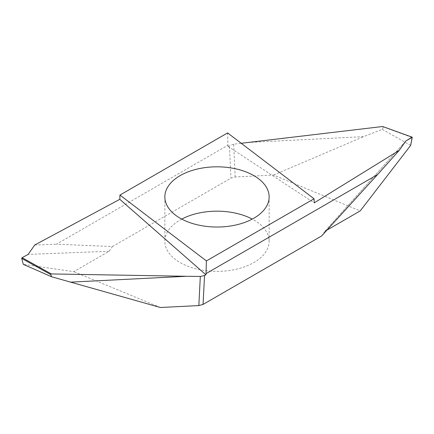 <?xml version="1.0" encoding="UTF-8"?>
<svg xmlns="http://www.w3.org/2000/svg" width="434" height="434" viewBox="0 0 434 434"><rect width="100%" height="100%" fill="white"/><g stroke="black" fill="none" stroke-linecap="round" stroke-linejoin="round"><path stroke-width="0.33" stroke-dasharray="2.17 1.63" d="M227.595 132.918L227.975 145.173L56.474 244.185L112.395 246.577L109.108 251.259L73.78 271.651L23.311 264.377M34.698 245.031L56.474 244.185M181.737 219.099A52.145 30.109 -0 0 0 180.126 219.989A52.145 30.109 -0 0 0 164.855 241.282A52.145 30.109 -0 0 0 217 271.386A52.145 30.109 -0 0 0 269.145 241.282A52.145 30.109 -0 0 0 252.262 219.099M321.605 235.987L324.892 231.306L326.948 230.118L324.892 231.306L405.839 140.985L324.892 231.306M160.434 307.505L73.78 271.651M112.395 246.577L230.942 178.135L235.163 176.996L273.566 175.059L360.22 210.908M227.975 145.173L228.089 146.442L229.461 145.591L230.942 178.135M247.537 142.504L363.649 136.639L382.311 129.392L383.406 126.956L412.289 137.545M383.162 126.549L383.406 126.956M273.566 175.059L363.649 136.639M235.163 176.996L233.671 144.202L241.201 143.28M410.689 145.357L382.311 129.392M233.671 144.202L229.461 145.591M228.089 146.442L314.183 202.879M109.108 251.259L28.161 254.405M164.855 196.922L164.855 241.282M269.145 196.922L269.145 241.282"/><path stroke-width="0.65" d="M119.941 195.072L227.595 132.918L314.059 198.772L206.405 260.926L119.941 195.072L119.817 199.32L34.698 245.031L28.161 254.405L22.074 257.677L51.326 273.935L50.594 274.462L21.711 258.409L22.074 257.677M253.874 218.21A52.145 30.109 180 0 1 197.047 224.736A52.145 30.109 180 0 1 164.855 196.922A52.145 30.109 180 0 1 180.126 175.634A52.145 30.109 180 0 1 236.953 169.108A52.145 30.109 180 0 1 269.145 196.922A52.145 30.109 180 0 1 253.874 218.21M252.262 219.099A52.145 30.109 -0 0 0 181.737 219.099M203.058 304.429L321.605 235.987L377.526 174.604L206.025 273.615L205.911 274.803L204.539 275.547L203.058 304.429L198.837 305.563L160.434 307.505L51.689 276.784L50.594 274.462M314.059 198.772L314.183 202.879L399.302 150.305L405.839 140.985L412.246 137.242L410.689 145.357L360.22 210.908L326.948 230.118L360.22 210.908L410.689 145.357L412.17 137.182L382.674 126.506L412.17 137.182M399.302 150.305L377.526 174.604M206.405 260.926L206.025 273.615M241.201 143.28L382.674 126.506M405.839 140.985L411.926 137.225M198.837 305.563L200.329 276.463L186.463 276.279L70.351 282.149M186.463 276.279L51.326 273.935M51.689 276.784L23.311 264.377L21.711 258.409M200.329 276.463L204.539 275.547M205.911 274.803L119.817 199.32"/></g></svg>
